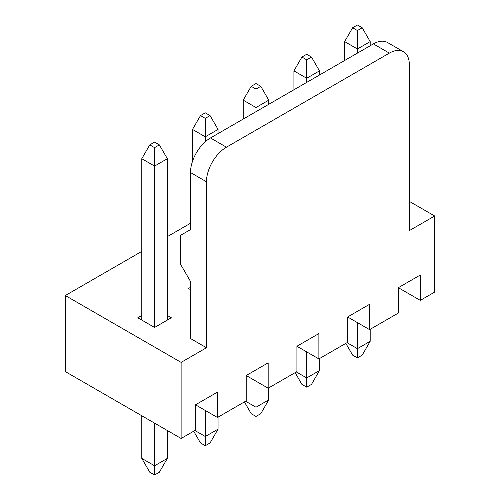<?xml version="1.0" encoding="UTF-8"?>
<svg xmlns="http://www.w3.org/2000/svg" width="500" height="500" viewBox="0 0 500 500"><rect width="100%" height="100%" fill="white"/><g stroke="black" fill="none" stroke-linecap="round" stroke-linejoin="round"><path stroke-width="0.75" d="M347.025 342.675L357.413 348.669L370.188 341.294L362.2 355.125L357.413 357.887L352.619 355.125L345.831 343.369M357.413 357.887L357.413 322.619M357.413 53.125L357.413 48.975L344.631 41.6L344.631 60.5M370.188 341.294L370.188 329.306M370.188 45.75L370.188 41.6L357.413 48.975L357.413 30.531L362.2 27.769L357.413 25L352.619 27.769L357.413 30.531M362.2 27.769L370.188 41.6M352.619 27.769L344.631 41.6M296.319 371.95L306.7 377.944L319.475 370.569L311.494 384.4L306.7 387.169L301.906 384.4L295.119 372.644M306.7 387.169L306.7 351.894M306.7 82.4L306.7 78.25L293.925 70.875L293.925 89.781M319.475 370.569L319.475 358.581M319.475 75.025L319.475 70.875L306.7 78.25L306.7 59.812L311.494 57.044L306.7 54.275L301.906 57.044L306.7 59.812M311.494 57.044L319.475 70.875M301.906 57.044L293.925 70.875M245.606 401.231L255.987 407.225L268.769 399.85L260.781 413.681L255.987 416.444L251.2 413.681L244.412 401.919M255.987 416.444L255.987 381.175M255.987 111.681L255.987 107.531L243.212 100.15L243.212 119.056M268.769 399.85L268.769 387.856M268.769 104.3L268.769 100.15L255.987 107.531L255.987 89.087L260.781 86.319L255.987 83.556L251.2 86.319L255.987 89.087M260.781 86.319L268.769 100.15M251.2 86.319L243.212 100.15M194.894 430.506L205.281 436.5L218.056 429.125L210.069 442.956L205.281 445.725L200.487 442.956L193.7 431.2M205.281 445.725L205.281 410.45M205.281 141.75L205.281 136.806L192.5 129.431L192.5 161.337M218.056 429.125L218.056 417.137M218.056 133.581L218.056 129.431L205.281 136.806L205.281 118.362L210.069 115.6L205.281 112.831L200.487 115.6L205.281 118.362M210.069 115.6L218.056 129.431M200.487 115.6L192.5 129.431M154.569 475L154.569 465.781L167.344 458.4L159.362 472.231L154.569 475L149.775 472.231L141.794 458.4L154.569 465.781L154.569 423.131M167.344 315.469L171.337 317.775L154.569 327.456L154.569 166.088L141.794 158.706L141.794 320.081M167.344 458.4L167.344 430.506M167.344 320.081L167.344 158.706L154.569 166.088L154.569 147.644L159.362 144.875L154.569 142.113L149.775 144.875L154.569 147.644M141.794 415.75L141.794 458.4M159.362 144.875L167.344 158.706M149.775 144.875L141.794 158.706M154.569 327.456L137.8 317.775L141.794 315.469M409.319 201.356L434.675 216L409.319 230.637L409.319 64.65A28.231 16.3 120 0 0 403.469 51.725A28.231 16.3 120 0 0 389.356 53.125L373.381 43.906A28.231 16.3 -60 0 1 387.5 42.506L403.469 51.725M65.325 295.531L181.119 362.381L181.119 438.462L65.325 371.606L65.325 295.531L141.794 251.381M167.344 236.631L190.506 223.256M373.381 43.906L210.469 137.963A28.231 16.3 -60 0 0 190.506 172.537L190.506 229.594L180.525 235.362L180.525 264.175L190.506 281.469L190.506 338.525L206.475 347.744L181.119 362.381M190.506 289.65L188.506 288.5L190.506 287.344M217.456 417.481L195.494 404.8L217.456 392.125L217.456 417.481L246.206 400.881L246.206 375.525L268.169 362.844L268.169 388.206L246.206 375.525M181.119 438.462L195.494 430.163L195.494 404.8M268.169 388.206L296.919 371.606L296.919 346.25L318.881 333.569L318.881 358.925L296.919 346.25M318.881 358.925L347.625 342.331L347.625 316.969L369.588 304.294L369.588 329.65L347.625 316.969M369.588 329.65L398.338 313.05L398.338 287.694L420.3 275.012L420.3 300.375L398.338 287.694M210.469 137.963L226.444 147.181A28.231 16.3 120 0 0 206.475 181.762L206.475 347.744M434.675 216L434.675 292.075L420.3 300.375M226.444 147.181L389.356 53.125M190.506 172.537L206.475 181.762"/></g></svg>

